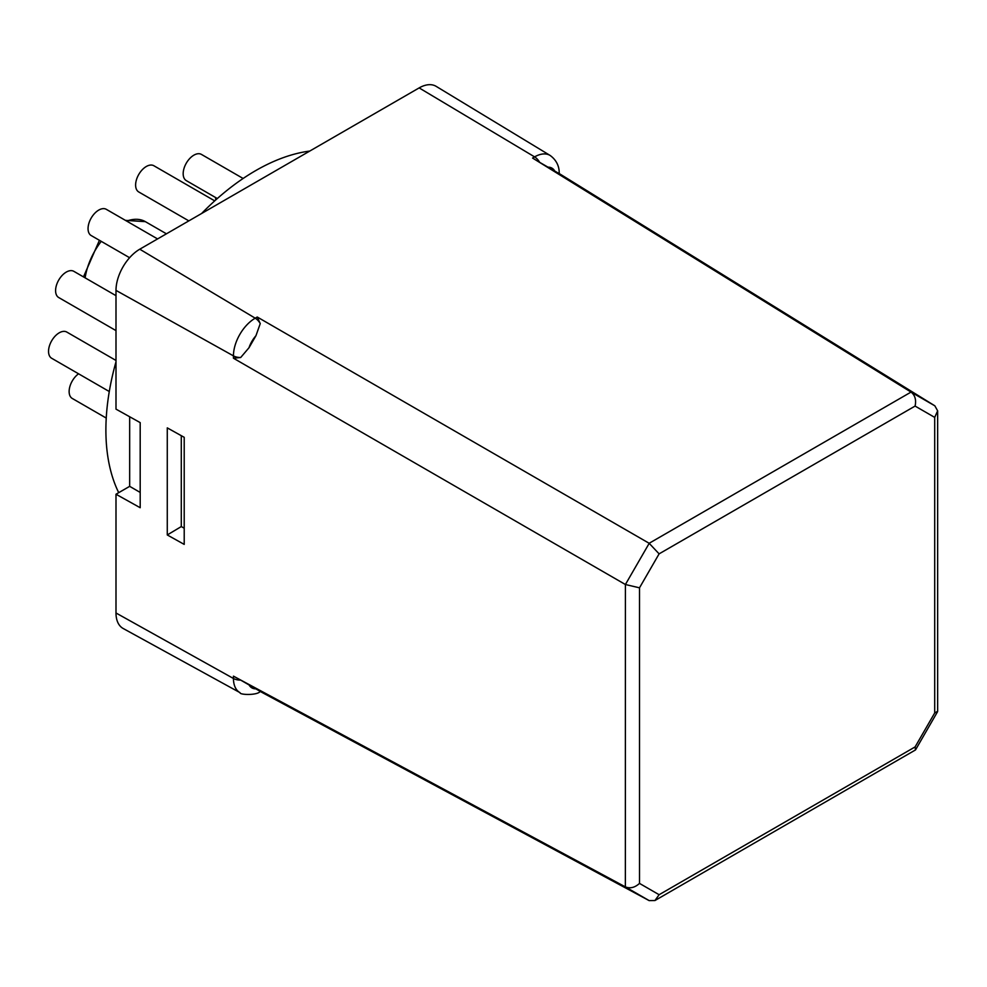 <?xml version="1.0" encoding="UTF-8"?>
<svg xmlns="http://www.w3.org/2000/svg" width="987" height="987" viewBox="0 0 987 987"><rect width="100%" height="100%" fill="white"/><g stroke="black" fill="none" stroke-linecap="round" stroke-linejoin="round"><path stroke-width="1.48" d="M217.325 198.535L186.309 180.621A15.126 8.735 -60 0 1 183.989 168.493A15.126 8.735 -60 0 1 193.871 155.169A15.126 8.735 -60 0 1 201.447 154.416L243.123 178.474M215.746 199.929A15.126 8.735 -60 0 1 215.647 197.56M106.238 418.069L72.261 398.452A15.126 8.735 -60 0 1 69.719 387.138A15.126 8.735 -60 0 1 78.565 373.802M109.286 391.531L51.669 358.269A15.126 8.735 -60 0 1 49.35 346.153A15.126 8.735 -60 0 1 59.232 332.816A15.126 8.735 -60 0 1 66.795 332.064L115.997 360.465M115.997 330.608L58.726 297.543A15.126 8.735 -60 0 1 56.407 285.416A15.126 8.735 -60 0 1 66.289 272.079A15.126 8.735 -60 0 1 73.852 271.339L115.997 295.668M129.605 257.718L91.186 235.548A15.126 8.735 -60 0 1 88.867 223.42A15.126 8.735 -60 0 1 98.749 210.083A15.126 8.735 -60 0 1 106.312 209.33L157.575 238.928M188.838 220.878L138.748 191.959A15.126 8.735 -60 0 1 136.428 179.831A15.126 8.735 -60 0 1 146.31 166.495A15.126 8.735 -60 0 1 153.886 165.754L214.71 200.867M118.711 492.673A211.835 122.302 -60 0 1 115.997 361.785M201.607 213.513A211.835 122.302 -60 0 1 255.682 170.615A211.835 122.302 -60 0 1 309.77 151.06M233.45 676.144L240.68 680.105A10.092 5.823 180 0 1 233.45 678.476L233.45 676.144L625.363 886.881L625.413 584.514L233.45 358.219L233.45 355.875L140.191 303.873L115.997 290.388L115.997 409.136L140.191 422.621L140.191 507.725L115.997 494.24L115.997 612.989A33.62 19.419 -60 0 0 123.178 628.497L240.026 692.664A30.77 17.766 -60 0 1 233.45 678.476L115.997 612.989M167.272 427.877L184.211 437.315L184.211 544.392L167.272 534.954L167.272 427.877M129.667 416.748L129.667 486.344L115.997 494.24M115.997 290.388A33.62 19.419 -60 0 1 139.772 249.205L419.154 87.905A33.62 19.419 -60 0 1 436.168 86.362L550.166 155.477A30.77 17.766 -60 0 0 534.596 156.884L419.154 87.905M257.237 317.012L260.247 323.613L255.941 335.728L249.008 347.732L240.692 357.504A10.092 5.823 180 0 1 233.45 355.875A30.77 17.766 -60 0 1 255.214 318.184L257.237 317.012L649.15 543.282L911.026 392.086L532.573 158.056L534.596 156.884A10.092 5.823 -120 0 1 539.63 162.324L532.573 158.056M649.199 900.637L625.363 886.881C630.162 888.781 634.851 887.609 639.502 883.402L659.119 894.716L654.936 900.539L649.15 900.613L260.173 691.443M559.185 173.527L934.825 405.805L937.65 410.851L934.701 417.39L915.085 406.076C916.405 399.945 915.072 395.281 911.087 392.11L934.874 405.842M915.085 406.076L659.106 553.855L649.15 543.282M240.692 357.504L233.45 358.219M240.68 680.105L260.235 691.406A10.092 5.823 60 0 1 260.136 691.468L260.247 691.406M559.185 173.613L559.185 173.49A10.092 5.823 0 0 1 559.185 173.613L539.63 162.324M654.936 900.539L915.492 749.935L915.097 746.925L934.701 712.959L937.65 711.257L937.65 410.851M649.199 543.319L625.413 584.514L639.502 587.82L639.502 883.402M140.191 492.427L129.667 486.344M184.211 528.205L181.287 526.577L167.272 534.954M181.287 526.577L181.287 435.686M101.242 241.346A50.436 29.116 120 0 0 85.129 277.84M125.448 220.372L145.373 221.656A50.436 29.116 120 0 0 126.669 221.088M260.247 323.613A10.092 5.823 -120 0 0 255.214 318.184L139.772 249.205M659.106 553.855L639.502 587.82M659.119 894.716L915.097 746.925M934.701 712.959L934.701 417.39M554.817 171.17A20.69 11.943 120 0 0 547.884 167.173M249.02 684.842A20.69 11.943 120 0 0 255.941 688.84M255.941 335.728A20.69 11.943 120 0 0 249.008 347.732M83.488 276.903L99.428 240.297M145.373 221.656L166.433 233.808M240.026 692.664C239.557 695.021 257.508 695.44 260.136 691.468M559.185 173.49C559.259 171.356 559.518 162.287 550.166 155.477M937.502 711.8L915.492 749.935"/></g></svg>
